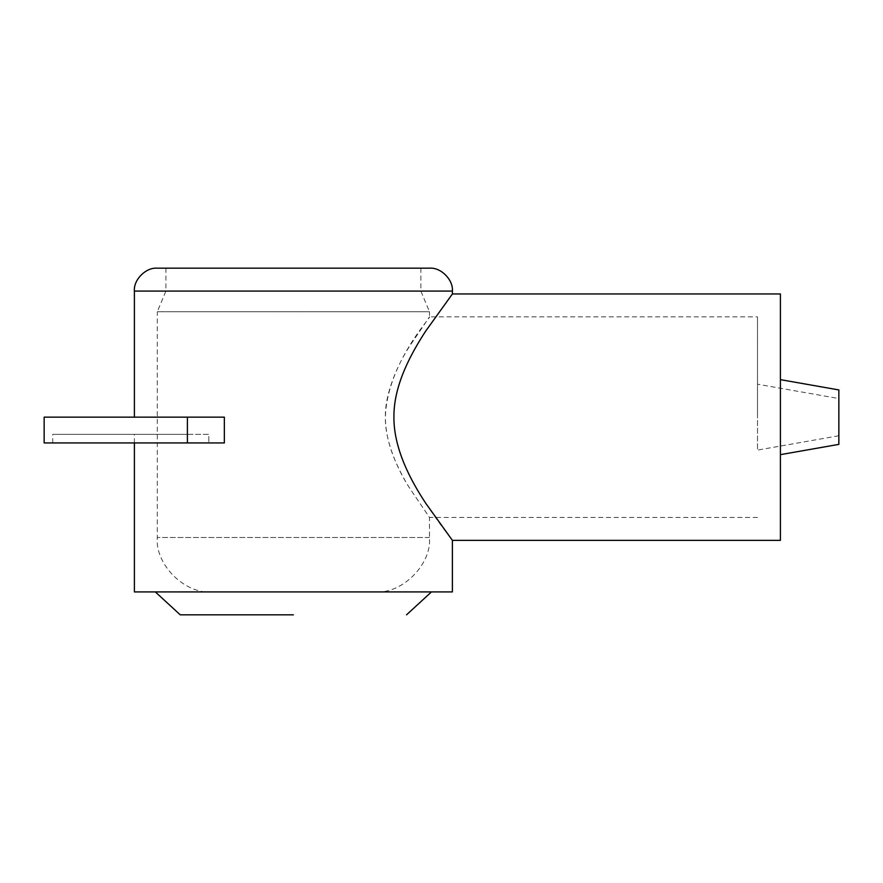<?xml version="1.0" encoding="UTF-8"?>
<svg xmlns="http://www.w3.org/2000/svg" width="883" height="883" viewBox="0 0 883 883"><rect width="100%" height="100%" fill="white"/><g stroke="black" fill="none" stroke-linecap="round" stroke-linejoin="round"><path stroke-width="0.66" stroke-dasharray="4.42 3.31" d="M224.348 417.151L134.393 417.151L224.348 417.151L224.348 442.935L224.348 417.151L224.348 442.935L44.15 442.935L224.348 442.935L187.395 442.935L187.395 434.337L208.829 434.337L208.829 442.935L208.829 434.337L52.748 434.337L187.395 434.337L52.748 434.337L187.395 434.337L187.395 442.935L187.395 417.151L44.15 417.151L224.348 417.151M134.393 442.935L134.393 434.337M757.493 417.151L757.493 316.876L757.493 417.151M757.493 517.416L429.469 517.416L409.237 487.548C398.708 471.367 384.756 441.478 385.385 417.151C386.897 363.399 432.361 316.015 429.469 316.876L409.237 346.743C398.708 362.935 384.756 392.825 385.385 417.151C385.385 429.248 388.001 442.173 393.222 455.915C398.023 467.692 403.365 478.233 409.237 487.548L429.469 517.416L429.469 537.471C431.897 564.403 401.964 594.336 375.032 591.908L211.743 591.908L375.032 591.908M165.905 268.178L420.871 268.178L165.905 268.178L165.905 291.092L293.388 291.092L165.905 291.092L157.306 311.721L293.388 311.721L157.306 311.721L157.306 537.471C154.878 564.403 184.812 594.336 211.743 591.908M420.871 268.178L420.871 291.092L429.469 311.721L293.388 311.721L429.469 311.721L429.469 316.876L757.493 316.876M420.871 291.092L293.388 291.092L420.871 291.092M293.388 614.822L180.231 614.822L293.388 614.822M293.388 591.908L431.478 591.908L293.388 591.908M838.85 398.553L838.85 435.749L838.85 398.553L757.493 384.204L757.493 450.098L757.493 384.204M838.85 435.749L757.493 450.098M780.406 446.058L780.406 454.657M134.393 591.908L452.383 591.908M780.406 540.341L780.406 293.962M452.405 293.962L425.86 330.871C411.666 352.582 393.641 384.767 393.939 416.61C393.343 448.917 411.765 482.129 425.937 503.542C440.319 525.363 453.111 541.113 452.383 540.341M157.306 268.178L429.469 268.178M838.85 444.37L838.85 389.933M429.469 537.471L157.306 537.471L429.469 537.471M452.383 291.092L134.393 291.092M52.748 442.935L52.748 434.337"/><path stroke-width="1.32" d="M429.469 268.178L157.306 268.178C145.971 267.152 133.366 279.756 134.393 291.092L452.383 291.092C453.409 279.756 440.805 267.152 429.469 268.178M452.383 540.341L425.86 503.431C411.335 481.533 393.686 449.237 393.917 417.151C393.542 384.701 411.82 352.361 425.816 330.926L452.405 293.962L780.406 293.962L780.406 540.341L452.383 540.341L452.383 591.908L134.393 591.908L134.393 442.935M452.405 293.962L452.383 291.092M134.393 417.151L134.393 291.092M293.388 614.822L180.231 614.822L293.388 614.822M780.406 379.646L838.85 389.933L838.85 444.37L780.406 454.657L780.406 446.058M187.395 417.151L44.15 417.151L187.395 417.151L187.395 442.935L44.15 442.935L224.348 442.935L224.348 417.151L187.395 417.151M180.231 614.822L155.309 591.908M44.15 417.151L44.15 442.935M406.544 614.822L431.478 591.908"/></g></svg>
